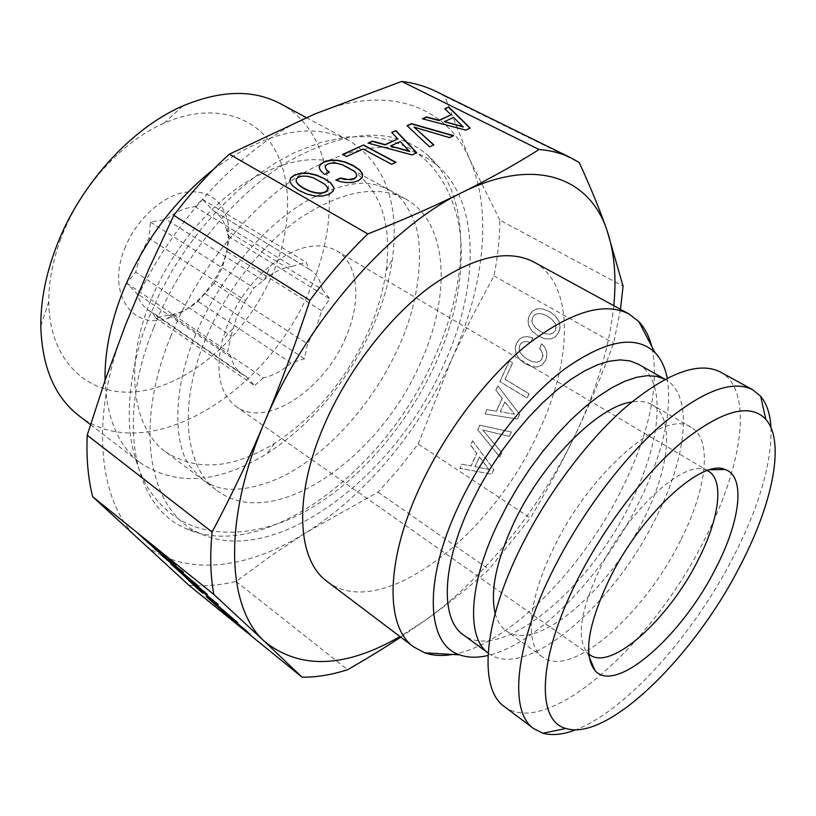 <?xml version="1.0" encoding="UTF-8"?>
<svg xmlns="http://www.w3.org/2000/svg" width="816" height="816" viewBox="0 0 816 816"><rect width="100%" height="100%" fill="white"/><g stroke="black" fill="none" stroke-linecap="round" stroke-linejoin="round"><path stroke-width="0.61" stroke-dasharray="4.08 3.06" d="M189.006 585.347C204.143 586.612 219.83 585.317 236.069 581.451L270.83 555.951L306.031 532.634L378.002 492.181L398.8 468.904L418.169 443.986L530.359 518.048C547.607 489.274 562.642 461.397 575.443 434.418C540.253 508.205 484.541 578.034 424.891 620.578L399.993 636.572M620.476 309.335L613.632 343.199C601.076 377.176 588.346 407.582 575.443 434.418C596.629 390.017 609.409 347.106 613.795 305.684M327.277 581.594C380.827 622.588 491.732 535.908 538.111 432.898C572.74 360.794 575.005 284.213 533.786 261.977M400.738 637.133L424.891 620.578C446.689 605.095 468.058 588.04 489.019 569.395L530.359 518.048M452.625 654.442C508.878 645.058 583.797 568.089 623.485 485.857C650.107 430.777 659.512 384.254 651.719 346.321M418.169 443.986L451.87 358.907L471.883 317.159L493.976 275.92C497.791 256.775 499.749 238.18 499.851 220.126L623.077 286.161M493.976 275.92L613.632 343.199M499.851 220.126L469.7 159.406L444.71 96.257L579.238 162.517M444.71 96.257L436.06 91.443M236.069 581.451L347.647 669.701M378.002 492.181L489.019 569.395M472.648 440.895L493.894 469.577L491.732 474.208L460.03 468.313L461.927 464.192L471.128 465.946L476.901 453.441L470.689 445.138L472.648 440.895L493.741 469.577L491.589 474.208L459.877 468.313L461.785 464.182L470.985 465.946L476.758 453.441L470.546 445.138L472.495 440.885M477.799 429.695L479.89 425.156L511.377 432.052L509.337 436.427L482.807 429.94L501.799 452.615L499.769 456.96L477.646 429.695L479.737 425.146L511.234 432.052L509.194 436.417L482.664 429.94L501.646 452.615L499.627 456.95L477.646 429.695M523.046 337.12L527.636 336.631L532.93 338.038L530.839 342.547L527.075 341.547L523.984 341.71L521.526 343.016L519.894 345.27L519.2 348.728L520.231 352.359L522.964 356L527.554 359.366L532.603 361.692L536.867 362.233L540.151 361.111L542.354 358.438L543.007 355.939L541.681 350.788L539.672 348.299L541.763 343.811L544.915 347.453L546.669 351.594L546.924 356.011L545.69 360.397L542.354 364.813L537.775 366.965L532.052 366.69L525.473 363.854L519.7 359.366L516.304 354.256L515.253 348.83L516.589 343.332L519.343 339.415L522.903 337.1L527.493 336.61L532.787 338.018L530.696 342.536L526.932 341.527L523.841 341.69L521.383 342.995L519.751 345.25L519.058 348.707L520.088 352.339L522.821 355.98L527.411 359.346L532.46 361.672L536.724 362.212L540.008 361.09L542.212 358.428L542.64 353.338L539.539 348.279L541.62 343.801L544.772 347.432L546.526 351.574L546.781 355.99L545.557 360.386L542.222 364.793L537.632 366.945L531.91 366.67L525.331 363.844L519.557 359.346L516.161 354.246L515.11 348.82L516.446 343.312L519.2 339.395L522.903 337.1M505.155 379.307L529.135 393.832L527.136 398.126L499.933 381.582L509.439 360.927L512.723 362.875L505.012 379.297L529.003 393.822L527.003 398.116L499.79 381.572L509.296 360.907L512.581 362.865L505.012 379.297M497.944 385.917L519.649 414.314L517.446 419.036L485.092 413.855L487.019 409.652L496.414 411.203L502.299 398.453L495.955 390.242L497.944 385.917L519.506 414.304L517.303 419.026L484.939 413.845L486.877 409.642L496.271 411.193L502.156 398.443L495.802 390.232L497.801 385.907M555.421 336.784L550.79 339.007L545.027 338.752L538.376 335.988L532.542 331.541L529.105 326.461L528.054 321.025L529.4 315.486L532.634 311.069L537.244 308.795L542.966 308.978L549.658 311.61L555.512 316.057L559.052 321.137L560.123 326.686L559.745 329.491L558.807 332.275L555.421 336.784L550.647 338.987L544.884 338.732L538.234 335.968L532.409 331.52L528.962 326.441L527.911 321.004L529.258 315.466L532.491 311.049L537.112 308.764L542.824 308.948L549.525 311.59L555.37 316.037L558.919 321.116L559.98 326.665L559.603 329.47L558.664 332.255L555.278 336.763M479.492 456.94L475.014 466.609L488.957 469.394L479.492 456.94L474.871 466.609L488.815 469.394L479.349 456.929M504.941 401.921L500.381 411.774L514.61 414.242L504.941 401.921L500.239 411.764L514.468 414.232L504.798 401.911M535.837 328.124L540.478 331.449L545.578 333.724L549.892 334.213L553.207 333.05L555.431 330.347L556.104 326.818L555.002 323.116L552.126 319.495L547.546 316.18L542.416 313.997L538.132 313.538L534.868 314.721L532.736 317.383L532.012 320.912L533.052 324.554L535.704 328.103L540.335 331.429L545.435 333.703L549.749 334.203L553.064 333.03L555.298 330.327L555.961 326.788L554.86 323.095L551.983 319.474L547.403 316.159L542.283 313.966L537.999 313.517L534.725 314.701L532.593 317.363L531.869 320.892L532.909 324.533L535.704 328.103M667.213 378.134C672.343 411.774 663.133 452.768 639.56 501.116C603.707 574.699 537.673 644.222 487.999 655.493M451.87 358.907C483.796 288.354 493.099 211.823 469.7 159.406C447.148 106.876 388.406 82.865 314.935 113.924C242.066 143.137 161.527 230.795 125.664 324.482C88.301 418.302 98.501 504.461 139.903 540.58C180.866 578.187 246.534 570.313 306.031 532.634C365.945 495.067 420.046 429.665 451.87 358.907M638.194 364.109C667.111 380.072 661.501 441.14 631.37 501.361C590.305 587.867 501.391 663.785 463.284 634.807M153.785 327.44C180.928 259.121 234.355 194.035 289.037 161.068C346.759 129.316 392.374 126.847 425.881 153.653C471.403 191.638 470.383 278.501 434.632 357.082C385.693 471.148 262.232 565.498 184.181 527.738C134.038 505.808 115.464 422.015 153.785 327.44M665.56 379.583L665.02 379.277L665.56 379.583C693.692 395.107 687.031 456.266 656.339 516.967C614.438 604.095 525.708 681.595 488.641 653.402L488.141 653.024M170.575 336.784C197.421 269.79 249.747 205.816 303.144 173.155C359.499 141.637 403.961 138.853 436.529 164.781C480.787 201.562 479.41 286.753 444.037 364.13C395.597 476.473 274.37 569.701 198.696 532.879C150.052 511.52 132.692 429.502 170.575 336.784M495.2 613.408C497.321 621.302 500.942 627.096 506.093 630.788C536.275 653.749 609.736 590.08 644.477 517.548C669.752 467.344 674.832 417.506 652.127 404.777C646.639 401.605 639.866 400.676 631.808 401.992M217.025 490.498C272.952 533.399 380.338 457.909 420.893 361.814C451.432 294.851 448.392 222.176 405.43 198.91C377.635 184.559 343.006 190.618 301.543 217.087C262.273 243.933 225.124 291.077 205.081 340.231C177.715 406.348 185.171 467.915 217.025 490.498L165.577 451.799C132.784 428.471 123.808 367.302 149.807 302.695C168.841 254.643 205.163 209.029 244.188 183.457C285.457 158.273 320.392 153.092 349.003 167.902C379.879 187.802 392.251 222.064 386.121 270.677C383.408 290.2 377.757 309.866 369.169 329.684C347.157 378.583 315.608 416.497 274.523 443.394C232.723 468.965 196.401 471.77 165.577 451.799M680.646 540.274C644.885 613.53 571.649 679.116 542.762 657.104C524.912 645.395 527.656 601.31 552.595 550.198C589.264 471.658 665.183 407.51 691.183 427.39C712.939 439.579 706.605 489.498 680.646 540.274M504.298 706.523C547.689 739.469 653.565 643.1 705.116 538.376C743.05 464.845 753.668 390.068 720.436 372.025M213.384 169.463C266.302 131.141 311.437 121.451 348.779 140.372C385.121 163.526 399.656 203.194 392.384 259.366C389.273 281.428 382.888 303.583 373.228 325.849C348.565 380.705 313.079 423.341 266.781 453.757C218.555 483.47 176.429 486.52 140.383 462.907C118.422 445.944 106.651 418.414 105.07 380.327M771.008 427.686C771.803 463.182 759.39 506.002 733.757 556.165C693.937 634.226 626.545 710.45 575.841 729.759M78.826 415.63C147.594 469.047 269.617 391.843 310.927 287.334C342.587 214.343 333.907 132.09 280.378 103.683M60.874 238.69C52.775 260.457 48.746 281.398 48.776 301.532C49.174 365.66 93.86 400.768 145.197 390.374C196.697 380.246 249.104 330.684 273.289 272.452C292.148 226.726 292.924 177.521 272.473 145.585C251.991 113.883 209.722 102.928 164.016 123.175C121.4 141.719 79.57 188.047 60.874 238.69M707.329 470.608L705.442 469.832C683.543 459.745 627.586 510.918 599.362 569.925C580.37 610.898 576.351 638.479 587.316 652.657L588.795 654.065M124.603 248.819C135.283 221.126 160.222 197.431 183.274 192.494C207.998 189.037 222.972 199.43 228.205 223.686C230.112 236.467 228.205 250.022 222.482 264.374C209.987 292.526 191.423 310.641 166.78 318.75C131.682 329.888 106.621 292.801 124.603 248.819M214.016 283.397L197.982 301.41C190.638 307.51 183.039 311.641 175.185 313.793L155.417 317.73L152.898 312.763L148.645 310.396C143.137 306.592 139.25 300.982 136.986 293.576L126.653 283.111L135.711 272.156L140.25 254.929L148.971 238.262L150.481 222.085L166.148 219.341C175.777 211.752 185.385 207.529 195.004 206.652L202.501 199.298L213.139 210.579C219.953 214.883 224.441 221.534 226.583 230.53L228.388 236.191L226.95 251.461L222.309 267.76L214.016 283.397L307.54 343.903L304.388 358.724L291.037 362.977L197.982 301.41M205.142 293.699L304.388 358.724M345.841 337.181C324.431 389.752 265.904 428.777 235.987 406.419C219.616 393.832 215.067 371.77 222.319 340.221L227.878 323.687C237.793 300.288 252.032 280.898 270.606 265.506C296.392 245.922 318.373 240.995 336.569 250.747C358.642 263.486 361.692 301.226 345.841 337.181M126.653 283.111L227.786 351.584L231.05 335.845L135.711 272.156M231.05 335.845L236.252 318.026L245.555 300.584L148.971 238.262M155.417 317.73L254.521 385.621L246.259 376.564L242.179 374.34C236.915 370.709 233.325 365.15 231.407 357.683L136.986 293.576M231.407 357.683L227.786 351.584M246.259 376.564L152.898 312.763M291.037 362.977C281.928 370.933 272.707 375.89 263.384 377.849L170.401 314.792M263.384 377.849L254.521 385.621M228.388 236.191L329.837 298.901L321.626 310.763L316.353 327.593L307.54 343.903M150.481 222.085L254.011 287.946L263.293 280.49L166.148 219.341M245.555 300.584L254.011 287.946M321.626 310.763L226.95 251.461M202.501 199.298L306.194 262.262L309.05 269.086L309.876 269.576C316.373 273.686 320.484 280.296 322.187 289.405L226.583 230.53M322.187 289.405L329.837 298.901M309.05 269.086L212.272 210.079M263.293 280.49L264.578 279.419C273.982 271.891 283.193 267.515 292.23 266.291L195.004 206.652M292.23 266.291L306.194 262.262M429.563 146.829L433.806 145.156M449.504 137.598L453.268 135.854M414.008 127.398L449.483 137.904M407.235 125.837L429.542 147.135M324.646 174.41L329.338 172.594M325.258 167.708L325.788 165.75L327.859 164.271L331.837 163.322L336.794 163.588L342.516 165.097L353.858 171.329L356.459 174.369L356.541 176.899M336.202 180.224L341.741 182.233L347.687 182.957L353.287 182.539L358.173 181.05L362.12 178.021L362.671 174.349M319.189 167.464L320.535 171.044L324.635 174.716M342.577 154.408L346.433 156.815L363.171 149.318L391.68 164.618L395.678 162.466M444.812 108.773L451.024 115.148M422.79 118.891L465.722 130.376L470.128 128.336M444.322 121.931L453.574 117.739L463.223 127M391.731 132.467L397.8 139.169M368.414 143.167L412.1 155.213L416.762 153.051M390.497 146.329L400.289 141.892L409.714 151.643M289.823 181.621L292.516 186.058L298.819 190.669L307.04 194.402L315.047 196.33L322.534 196.34L328.981 194.585L333.132 191.444L333.795 187.66M296.167 181.856L296.228 179.285L298.656 177.358L302.777 176.348L307.805 176.623L313.528 178.184L324.88 184.589L327.43 187.711L327.44 190.322M137.853 533.358L153.041 545.986M173.216 562.744L138.077 533.103M155.081 547.873L158.59 551.126L152.408 546.373L158.375 551.361M160.783 553.207L170.524 560.694M173.318 562.836L176.215 565.07L173.441 562.489M155.285 547.638L170.717 560.459L155.183 547.76M195.197 583.175L167.096 559.49L183.661 571.996L164.659 557.685M197.645 585.46L195.412 582.92M166.984 559.613L197.86 585.205M222.013 610.133L210.324 599.648M224.257 612.214L222.217 609.889M210.824 599.974L233.713 619.038M236.742 621.761L222.503 609.042L207.274 597.23M210.14 599.872L224.461 611.969M188.618 580.349L192.382 583.399M199.808 590.325L194.381 584.868L218.443 604.35L188.822 580.105M194.208 585.082L199.828 590.294M170.626 563.693L185.314 575.902M204.826 592.13L170.84 563.438M187.18 577.636L190.24 580.482L184.09 575.719L190.057 580.696M192.25 582.389L202.123 590.029M204.541 591.896L207.601 594.262L205.04 591.886M187.364 577.412L202.307 589.825L187.262 577.534M229.704 616.865L221.238 610.164M236.161 622.149L229.908 616.631M224.012 612.704L246.84 631.686M250.369 634.42L236.365 621.914M224.604 612.765L247.442 631.717L224.186 612.5M436.529 164.781L425.881 153.653M198.696 532.879L184.181 527.738M542.762 657.104L506.093 630.788M691.183 427.39L652.127 404.777M405.43 198.91L349.003 167.902M274.523 443.394L266.781 453.757M386.121 270.677L392.384 259.366M90.505 424.606L140.383 462.907M306.316 117.586L348.779 140.372M48.776 301.532L40.8 325.921M164.016 123.175L182.968 105.886M587.316 652.657L589.142 656.9M175.185 313.793L166.78 318.75M705.442 469.832L710.053 469.761M589.764 654.809L235.987 406.419M242.179 374.34L148.645 310.396M227.276 232.223L228.205 223.686M708.41 471.189L336.569 250.747M232.54 329.001L222.319 340.221M309.876 269.576L213.139 210.579M264.578 279.419L270.606 265.486M407.011 147.043C438.396 162.608 458.255 201.368 460.907 241.771C462.937 280.582 454.614 320.912 435.948 362.753C409.428 421.158 364.844 474.606 315.353 505.492C267.271 536.204 206.805 542.569 170.391 513.254C152.49 498.25 140.077 480.889 132.223 445.893C125.684 416.456 129.387 365.629 149.134 317.2L159.661 293.658L172.166 270.637L186.456 248.503L202.297 227.633L219.422 208.355L237.548 190.964L256.387 175.705L275.665 162.772L295.127 152.296L321.269 142.229L347.555 136.894L370.474 136.609L389.446 140.056L407.011 147.043M194.279 337.957C217.321 280.174 263.996 224.747 309.08 199.614C336.651 185.987 357.898 180.836 372.82 184.171C381.358 186.303 386.774 188.221 389.079 189.924C396.025 195.391 401.992 193.81 414.232 221.483C423.514 242.903 421.607 296.585 399.565 344.933C377.084 395.954 337.753 443.302 295.433 469.373C273.115 483.409 241.179 492.782 220.901 488.111C212.425 485.612 206.173 482.664 202.123 479.278L189.516 465.803C174.236 444.343 172.074 392.098 194.279 337.957"/><path stroke-width="1.22" d="M307.816 176.317L313.538 177.878L324.89 184.283L327.44 187.394L327.451 190.006L325.054 192.035L320.902 193.025L315.751 192.719L309.896 191.087L303.664 188.149L298.636 184.651L296.167 181.55L296.228 178.979L298.656 177.041L302.777 176.042L307.816 176.317M401.696 81.427L539.07 149.501C551.014 150.46 561.755 153.306 571.302 158.018L436.06 91.443C425.707 86.333 414.253 82.987 401.696 81.427L314.935 113.924L229.357 154.153L367.832 233.927C402.278 220.361 433.775 206.519 462.325 192.392C390.089 226.746 305.684 322.718 264.7 421.76C249.635 457.531 232.101 494.292 212.109 532.042C209.824 555.298 210.406 576.116 213.843 594.466L264.772 641.682C226.96 608.379 222.217 521.057 264.7 421.76C279.868 386.203 294.933 345.739 309.907 300.39C328.103 275.839 347.412 253.674 367.832 233.927M539.07 149.501C516.314 163.914 490.732 178.214 462.325 192.392C535.316 156.029 589.478 177.725 606.941 230.163C600.443 211.395 591.212 188.843 579.238 162.517L571.302 158.018M465.752 130.081L470.149 128.041L448.749 107.018L444.812 108.773L451.044 114.852L439.069 120.258L426.503 116.943L422.382 118.779L465.752 130.081M407.021 125.644L429.563 146.829L433.826 144.86L414.028 127.102L449.504 137.598L453.676 135.66L411.478 123.655L407.021 125.644M412.121 154.907L416.782 152.745L395.893 130.611L391.731 132.467L397.82 138.863L385.142 144.585L372.361 141.117L367.996 143.055L412.121 154.907M391.69 164.312L395.995 162.323L363.62 145.013L342.577 154.408L346.453 156.509L363.181 149.012L391.69 164.312M320.545 170.728L324.646 174.41L329.348 172.278L326.431 169.667L325.258 167.402L325.798 165.444L327.869 163.965L331.847 163.006L336.804 163.282L342.526 164.781L353.869 171.023L356.47 174.053L356.551 176.593L354.256 178.561L348.136 179.561L340.456 177.97L335.804 180.101L341.751 181.927L347.698 182.651L353.297 182.233L358.183 180.744L362.131 177.704L362.722 174.083L359.795 169.963L353.348 165.566L345.229 161.986L337.406 160.191L330.235 160.14L324.003 161.823L320.351 164.322L319.127 167.321L320.545 170.728M333.836 187.394L330.939 183.192L324.513 178.673L316.363 175.001L308.468 173.165L301.175 173.114L294.79 174.848L290.629 177.827L289.772 181.54L292.516 185.752L298.819 190.352L307.051 194.086L315.058 196.013L322.544 196.024L328.991 194.269L333.142 191.128L333.836 187.394M399.993 636.572C345.239 668.059 300.166 669.752 264.772 641.682L302.083 677.188C316.608 677.311 331.796 674.822 347.647 669.701C367.537 658.247 385.234 647.394 400.738 637.133M613.795 305.684C616.6 277.103 614.315 251.93 606.941 230.163L623.077 286.161L620.476 309.335M651.719 346.321C649.097 336.192 644.793 327.93 638.785 321.545L628.912 313.936L533.786 261.977C507.226 248.401 472.362 256.877 429.175 287.426C388.13 318.281 347.779 370.77 324.595 424.198C293.046 496.016 296.942 560.235 327.277 581.594L413.743 646.966L424.728 652.841C433.021 655.687 442.323 656.227 452.625 654.442M628.912 313.936C604.309 301.43 570.415 311.692 527.228 344.729C486.081 378.002 444.343 433.306 419.2 488.58C385.009 562.928 385.601 627.361 413.743 646.966M229.357 154.153C209.528 172.176 191.026 192.576 173.818 215.353L309.907 300.39M173.818 215.353L148.543 269.698L125.664 324.482L105.305 379.654L87.22 435.214L212.109 532.042M87.22 435.214C86.241 457.888 88.057 478.39 92.677 496.73L213.843 594.466M92.677 496.73L189.006 585.347L302.083 677.188M154.754 549.005L175.991 565.325L137.853 533.358L154.958 548.76M161.415 555.166L197.645 585.46L166.872 559.735L183.437 572.251L161.415 555.166M214.486 604.064L224.257 612.214L213.578 602.463L237.538 622.537L215.771 603.932L206.142 596.557L214.598 603.942M194.177 585.123L218.229 604.605L188.618 580.349L199.624 590.539L202.868 593.171L194.31 584.96M186.252 578.167L207.386 594.517L170.626 563.693L186.436 577.942M246.361 630.788L220.096 609.47L241.383 627.708L250.206 634.685L246.361 630.788M160.946 553.36L155.06 547.903L170.493 560.714L160.946 553.36M192.596 582.716L187.15 577.667L202.093 590.07L192.596 582.716M227.48 615.346L247.248 631.961L226.991 615.509L223.992 612.734L227.613 615.182M487.999 655.493C477.37 657.982 467.935 657.767 459.694 654.85C426.799 644.732 422.759 582.236 458.225 506.644C483.164 452.737 524.963 398.953 564.356 369.22C605.717 340.017 635.929 334.478 654.983 352.594C661.031 358.897 665.111 367.414 667.213 378.134M488.141 653.035L463.284 634.807C440.599 619.487 441.385 566.753 469.822 506.287L479.4 487.244L490.345 468.404L502.442 450.157L515.437 432.847L529.074 416.813L543.089 402.38L557.195 389.773L571.118 379.226L584.613 370.892L597.434 364.864L609.379 361.202L620.242 359.887L629.891 360.886L638.194 364.109L665.02 379.277L656.86 376.36L647.353 375.666L636.623 377.288L624.821 381.266L612.122 387.59L598.73 396.219L584.888 407.041L570.843 419.893L556.869 434.561L543.232 450.799L530.206 468.282L518.048 486.683L507.001 505.634L497.281 524.77C468.445 585.307 466.548 637.755 488.141 653.024M631.808 401.992C597.873 406.195 541.579 462.815 513.325 523.974C496.067 561.775 490.028 591.59 495.2 613.408M752.648 389.732L720.436 372.025C698.771 361.06 667.182 372.779 625.668 407.194C586 441.742 544.445 497.791 518.16 552.871C482.409 627.086 479.4 689.5 504.298 706.523L533.684 728.627C509.663 712.297 513.937 649.934 550.627 574.913C577.595 519.262 619.589 462.254 659.195 426.86C700.618 391.568 731.768 379.195 752.648 389.732L760.655 396.29C766.816 403.726 770.263 414.191 771.008 427.686M105.07 380.327C104.54 353.359 110.15 324.574 121.9 293.984C142.453 243.352 172.941 201.838 213.384 169.463M575.841 729.759C563.224 734.624 552.259 735.787 542.956 733.227L533.684 728.627M306.316 117.586L280.378 103.683C253.358 89.352 220.881 90.086 182.968 105.886C130.835 128.296 78.693 185.915 55.61 248.605C45.614 275.533 40.678 301.308 40.8 325.921C41.973 366.976 54.652 396.882 78.826 415.63L90.505 424.606M740.479 565.141C694.712 655.738 607.798 741.836 566.008 728.464C536.673 721.354 537.397 660.725 575.362 584.042C602.096 529.431 644.252 473.657 682.329 441.762C722.15 410.264 749.975 402.757 765.785 419.261C785.522 441.456 772.752 503.268 740.479 565.141M608.858 580.207C640.244 514.957 701.821 458.296 725.108 469.516C745.987 476.279 740.326 521.067 715.918 567.946C682.696 634.93 616.049 694.62 595.109 670.721C583.216 655.595 587.795 625.423 608.858 580.207M588.795 654.065L589.764 654.809C611.408 671.374 669.222 618.579 698.231 559.807C719.12 519.292 724.588 480.369 708.41 471.189L707.329 470.608M414.028 127.102L433.592 144.962M453.268 135.854L411.458 123.95L407.235 125.837M463.253 126.694L444.343 121.635L453.604 117.443L463.223 127L444.343 121.635M326.431 169.667L325.258 167.402M329.113 172.39L326.42 169.973M356.551 176.593L354.246 178.877L351.441 179.683L344.434 179.408L340.445 178.276L336.202 180.224M362.671 174.349L359.785 170.279L353.338 165.883L345.219 162.292L337.406 160.507L330.225 160.446L323.993 162.129L320.341 164.638L319.189 167.464M363.62 145.013L342.883 154.571M395.678 162.466L363.61 145.319M409.734 151.337L390.507 146.023L400.299 141.586L409.714 151.643L390.507 146.023M448.749 107.018L445.016 108.967M469.924 128.143L448.729 107.314M451.044 114.852L439.039 120.554L426.482 117.249L422.79 118.891M395.893 130.611L391.925 132.671M416.568 152.847L395.872 130.907M397.82 138.863L385.121 144.891L372.341 141.413L368.414 143.167M324.513 178.673L316.353 175.307L308.458 173.471L301.175 173.431L294.78 175.165L290.629 178.133L289.823 181.621M330.939 183.192L324.503 178.99M333.795 187.66L330.929 183.498M327.451 190.006L325.054 192.341L320.902 193.331L315.741 193.035L309.886 191.403L303.664 188.465L298.625 184.967L296.167 181.55M153.041 545.986L155.081 547.873M158.559 551.147L160.783 553.207M170.524 560.694L173.318 562.836M164.659 557.685L166.984 559.613M210.12 599.893L210.824 599.974M233.529 619.283L236.742 621.761M207.274 597.23L210.14 599.872M192.382 583.399L194.208 585.082M185.314 575.902L187.18 577.636M190.057 580.696L192.25 582.389M202.123 590.029L204.541 591.896M221.238 610.164L224.604 612.765M246.84 631.686L250.369 634.42M459.694 654.85L424.728 652.841M654.983 352.594L638.785 321.545M566.008 728.464L542.956 733.227M765.785 419.261L760.655 396.29M589.142 656.9L595.109 670.721M710.053 469.761L725.108 469.516"/></g></svg>
